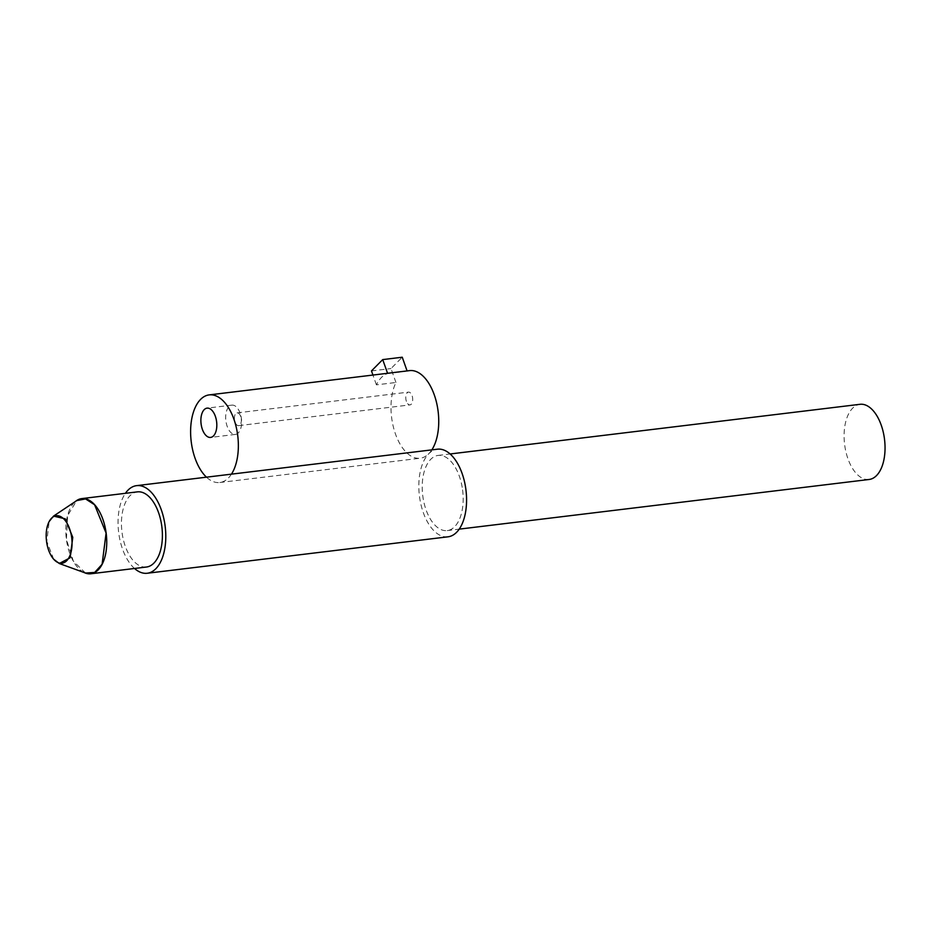 <?xml version="1.0" encoding="UTF-8"?>
<svg xmlns="http://www.w3.org/2000/svg" width="931" height="931" viewBox="0 0 931 931"><rect width="100%" height="100%" fill="white"/><g stroke="black" fill="none" stroke-linecap="round" stroke-linejoin="round"><path stroke-width="0.7" stroke-dasharray="4.66 3.49" d="M240.14 413.236A14.745 7.832 -96.9 0 0 231.877 405.136A14.745 7.832 -96.9 0 0 227.164 426.317A14.745 7.832 -96.9 0 0 235.427 434.416A14.745 7.832 -96.9 0 0 240.14 413.236M240.687 416.413A6.436 3.421 -96.9 0 0 237.079 412.887A6.436 3.421 -96.9 0 0 235.031 422.115A6.436 3.421 -96.9 0 0 238.627 425.653A6.436 3.421 -96.9 0 0 240.687 416.413M406.405 401.354A6.436 3.421 83.1 0 1 408.465 392.126A6.436 3.421 83.1 0 1 412.061 395.652A6.436 3.421 83.1 0 1 410.012 404.892A6.436 3.421 83.1 0 1 406.405 401.354M231.458 474.147A44.129 23.45 83.1 0 1 219.797 482.514A44.129 23.45 83.1 0 1 206.473 477.184M431.844 449.871A44.129 23.45 83.1 0 1 420.184 458.227A44.129 23.45 83.1 0 1 395.466 433.997A44.129 23.45 83.1 0 1 395.943 382.49L376.403 384.852A44.129 23.45 83.1 0 1 387.645 373.517L387.564 373.284M387.645 373.517L407.173 371.155A44.129 23.45 83.1 0 1 409.57 370.619M395.943 382.49L391.008 368.56L402.239 357.225M371.481 370.922L391.008 368.56M376.403 384.852L372.935 375.053M53.672 559.205L46.806 541.435L49.168 521.511M85.489 573.03L73.351 561.172L66.427 539.305L67.602 515.599L76.703 500.61M462.579 489.881A37.857 20.121 83.1 0 1 447.252 530.589A37.857 20.121 83.1 0 1 422.814 496.13A37.857 20.121 83.1 0 1 438.152 455.422A37.857 20.121 83.1 0 1 462.579 489.881M869.123 479.477A37.857 20.121 83.1 0 1 844.685 445.018A37.857 20.121 83.1 0 1 860.011 404.31M134.518 568.48A44.129 23.45 83.1 0 1 118.749 533.091A44.129 23.45 83.1 0 1 125.406 493.314M448.009 536.815A44.129 23.45 83.1 0 1 419.52 496.642A44.129 23.45 83.1 0 1 437.395 449.196M84.011 572.484A37.857 20.121 83.1 0 1 66.38 539.317A37.857 20.121 83.1 0 1 75.411 501.483M146.481 567.026A37.857 20.121 83.1 0 1 122.042 532.567A37.857 20.121 83.1 0 1 137.369 491.871M231.877 405.136L207.078 408.139M237.079 412.887L408.465 392.126M219.797 482.514L420.184 458.227M238.627 425.653L410.012 404.892M235.427 434.416L210.627 437.419M447.252 530.589L459.216 529.134M438.152 455.422L450.104 453.979"/><path stroke-width="1.4" d="M215.329 416.238A14.745 7.832 -96.9 0 0 207.078 408.139A14.745 7.832 -96.9 0 0 202.364 429.319A14.745 7.832 -96.9 0 0 210.627 437.419A14.745 7.832 -96.9 0 0 215.329 416.238M206.473 477.184A44.129 23.45 83.1 0 1 195.079 458.285A44.129 23.45 83.1 0 1 209.184 394.895A44.129 23.45 83.1 0 1 233.89 419.125A44.129 23.45 83.1 0 1 231.458 474.147M209.184 394.895L409.57 370.619A44.129 23.45 83.1 0 1 434.277 394.849A44.129 23.45 83.1 0 1 431.844 449.871M407.091 370.922L402.239 357.225L382.711 359.599L387.564 373.284M372.935 375.053L371.481 370.922L382.711 359.599M49.168 521.511L53.521 516.111L65.24 518.835L72.769 537.362L70.151 557.75L59.27 563.511L53.672 559.205M76.703 500.61L85.571 498.923L94.59 504.765L106.087 533.079L102.107 564.256L94.683 572.449L85.489 573.03L59.27 563.511M450.104 453.979L860.011 404.31A37.857 20.121 83.1 0 1 884.45 438.769A37.857 20.121 83.1 0 1 869.123 479.477L459.216 529.134M125.406 493.314A44.129 23.45 83.1 0 1 136.613 485.645A44.129 23.45 83.1 0 1 165.101 525.806A44.129 23.45 83.1 0 1 147.226 573.252A44.129 23.45 83.1 0 1 134.518 568.48M136.613 485.645L437.395 449.196A44.129 23.45 83.1 0 1 465.872 489.369A44.129 23.45 83.1 0 1 448.009 536.815L147.226 573.252M75.411 501.483A37.857 20.121 83.1 0 1 81.707 498.609A37.857 20.121 83.1 0 1 106.146 533.067A37.857 20.121 83.1 0 1 90.819 573.775A37.857 20.121 83.1 0 1 84.011 572.484M81.707 498.609L137.369 491.871A37.857 20.121 83.1 0 1 161.808 526.329A37.857 20.121 83.1 0 1 146.481 567.026L90.819 573.775M71.675 537.513A23.927 12.708 83.1 0 1 67.253 560.136A23.927 12.708 83.1 0 1 53.439 558.937A23.927 12.708 83.1 0 1 46.55 541.458A23.927 12.708 83.1 0 1 48.959 521.942A23.927 12.708 83.1 0 1 61.853 517.322A23.927 12.708 83.1 0 1 71.675 537.513M53.521 516.111L76.703 500.622M48.959 521.942L49.285 521.279"/></g></svg>
